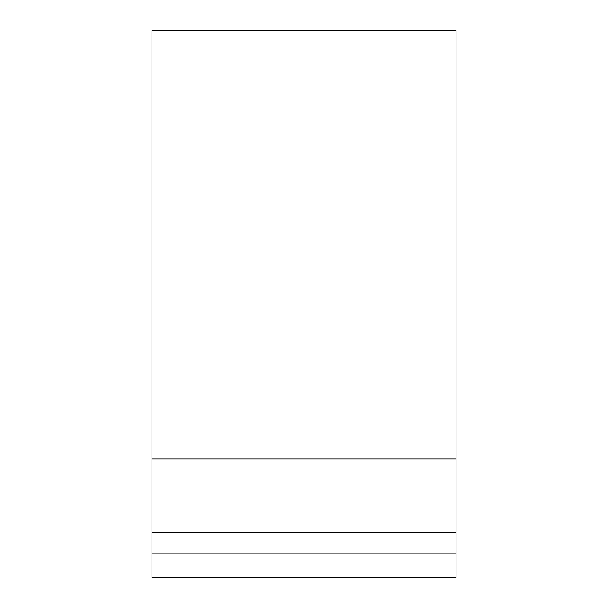 <?xml version="1.0" encoding="UTF-8"?>
<svg xmlns="http://www.w3.org/2000/svg" width="608" height="608" viewBox="0 0 608 608"><rect width="100%" height="100%" fill="white"/><g stroke="black" fill="none" stroke-linecap="round" stroke-linejoin="round"><path stroke-width="0.91" d="M151.954 553.85L151.954 30.4L456.046 30.4L456.046 577.6L151.954 577.6L151.954 553.85L456.046 553.85M151.954 577.6L456.046 577.6M151.954 458.979L456.046 458.979M151.954 532.555L456.046 532.555"/></g></svg>
